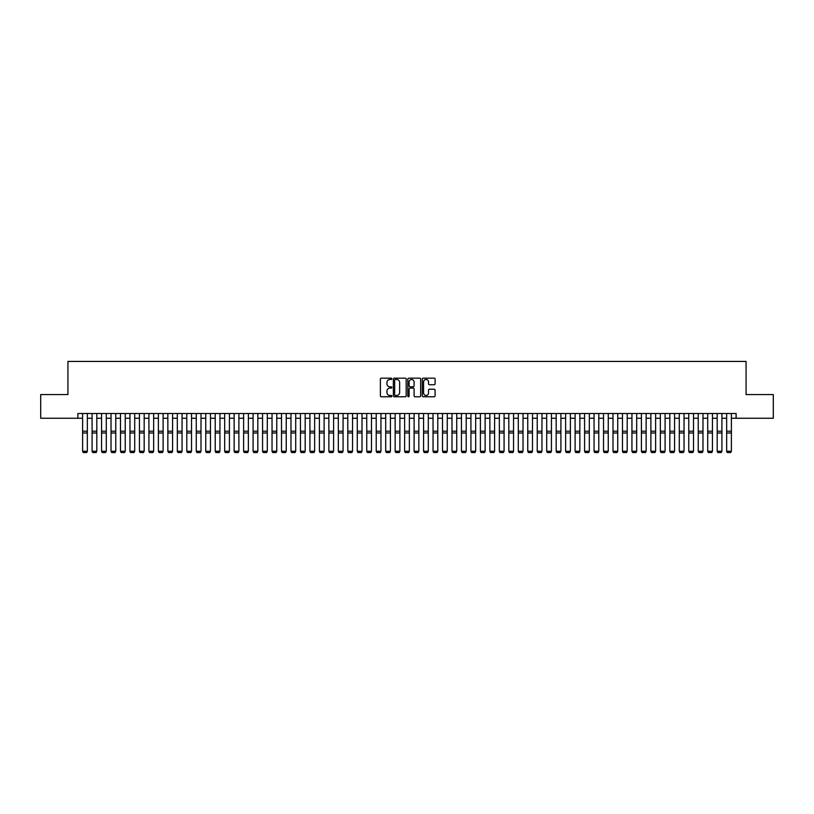 <?xml version="1.0" encoding="UTF-8"?>
<svg xmlns="http://www.w3.org/2000/svg" width="814" height="814" viewBox="0 0 814 814"><rect width="100%" height="100%" fill="white"/><g stroke="black" fill="none" stroke-linecap="round" stroke-linejoin="round"><path stroke-width="1.22" d="M391.849 378.825A0.651 0.651 0 0 0 391.198 378.174L381.318 378.174A0.926 0.926 0 0 0 380.392 379.1L380.392 395.838A0.926 0.926 0 0 0 381.318 396.764L391.198 396.764A0.651 0.651 0 0 0 391.849 396.113A0.651 0.651 0 0 0 391.198 395.462L389.916 395.462A2.971 2.971 0 0 1 386.945 392.49L386.945 391.096A2.971 2.971 0 0 1 389.916 388.115L391.198 388.115A0.651 0.651 0 0 0 391.849 387.464A0.651 0.651 0 0 0 391.198 386.813L389.916 386.813A2.971 2.971 0 0 1 386.945 383.842L386.945 382.448A2.971 2.971 0 0 1 389.916 379.477L391.198 379.477A0.651 0.651 0 0 0 391.849 378.825M434.167 384.727A0.926 0.926 0 0 0 435.103 383.791L435.103 379.1A0.926 0.926 0 0 0 434.167 378.174L423.199 378.174A0.926 0.926 0 0 0 422.273 379.1L422.273 395.838A0.926 0.926 0 0 0 423.199 396.764L434.167 396.764A0.926 0.926 0 0 0 435.103 395.838L435.103 390.16A0.926 0.926 0 0 0 434.167 389.234L429.477 389.234A0.926 0.926 0 0 0 428.54 390.16L428.54 392.979A2.483 2.483 0 0 1 426.058 395.462A2.483 2.483 0 0 1 423.575 392.979L423.575 381.959A2.483 2.483 0 0 1 426.058 379.477A2.483 2.483 0 0 1 428.54 381.959L428.54 383.791A0.926 0.926 0 0 0 429.477 384.727L434.167 384.727M77.879 418.254L40.7 418.254L40.7 394.566L67.928 394.566L67.928 361.426L746.072 361.426L746.072 394.566L773.3 394.566L773.3 418.254L736.121 418.254L736.121 413.512L77.879 413.512L77.879 418.254L82.611 418.254M406.186 379.1A0.926 0.926 0 0 0 405.26 378.174L394.291 378.174A0.926 0.926 0 0 0 393.355 379.1L393.355 395.838A0.926 0.926 0 0 0 394.291 396.764L405.26 396.764A0.926 0.926 0 0 0 406.186 395.838L406.186 379.1M408.74 378.174L419.709 378.174A0.926 0.926 0 0 1 420.645 379.1L420.645 395.838A0.926 0.926 0 0 1 419.709 396.764L415.018 396.764A0.926 0.926 0 0 1 414.092 395.838L414.092 389.051A0.926 0.926 0 0 0 413.156 388.115L410.042 388.115A0.926 0.926 0 0 0 409.116 389.051L409.116 396.113A0.651 0.651 0 0 1 408.465 396.764A0.651 0.651 0 0 1 407.814 396.113L407.814 379.1A0.926 0.926 0 0 1 408.74 378.174M87.342 418.254L92.084 418.254M96.815 418.254L101.557 418.254M106.288 418.254L111.019 418.254M115.761 418.254L120.492 418.254M125.234 418.254L129.965 418.254M134.707 418.254L139.438 418.254M144.17 418.254L148.911 418.254M153.643 418.254L158.384 418.254M163.115 418.254L167.847 418.254M172.588 418.254L177.32 418.254M182.061 418.254L186.793 418.254M191.534 418.254L196.266 418.254M200.997 418.254L205.739 418.254M210.47 418.254L215.211 418.254M219.943 418.254L224.674 418.254M229.416 418.254L234.147 418.254M238.889 418.254L243.62 418.254M248.362 418.254L253.093 418.254M257.824 418.254L262.566 418.254M267.297 418.254L272.039 418.254M276.77 418.254L281.502 418.254M286.243 418.254L290.974 418.254M295.716 418.254L300.447 418.254M305.189 418.254L309.92 418.254M314.652 418.254L319.393 418.254M324.125 418.254L328.866 418.254M333.598 418.254L338.329 418.254M343.07 418.254L347.802 418.254M352.543 418.254L357.275 418.254M362.016 418.254L366.748 418.254M371.479 418.254L376.221 418.254M380.952 418.254L385.694 418.254M390.425 418.254L395.156 418.254M399.898 418.254L404.629 418.254M409.371 418.254L414.102 418.254M418.844 418.254L423.575 418.254M428.306 418.254L433.048 418.254M437.779 418.254L442.521 418.254M447.252 418.254L451.984 418.254M456.725 418.254L461.457 418.254M466.198 418.254L470.93 418.254M475.671 418.254L480.402 418.254M485.134 418.254L489.875 418.254M494.607 418.254L499.348 418.254M504.08 418.254L508.811 418.254M513.553 418.254L518.284 418.254M523.026 418.254L527.757 418.254M532.498 418.254L537.23 418.254M541.961 418.254L546.703 418.254M551.434 418.254L556.176 418.254M560.907 418.254L565.638 418.254M570.38 418.254L575.111 418.254M579.853 418.254L584.584 418.254M589.326 418.254L594.057 418.254M598.789 418.254L603.53 418.254M608.261 418.254L613.003 418.254M617.734 418.254L622.466 418.254M627.207 418.254L631.939 418.254M636.68 418.254L641.412 418.254M646.153 418.254L650.885 418.254M655.616 418.254L660.358 418.254M665.089 418.254L669.83 418.254M674.562 418.254L679.293 418.254M684.035 418.254L688.766 418.254M693.508 418.254L698.239 418.254M702.981 418.254L707.712 418.254M712.443 418.254L717.185 418.254M721.916 418.254L726.658 418.254M731.389 418.254L736.121 418.254M395.309 379.477A0.651 0.651 0 0 0 394.658 380.128L394.658 394.81A0.651 0.651 0 0 0 395.309 395.462L396.662 395.462A2.971 2.971 0 0 0 399.633 392.49L399.633 382.448A2.971 2.971 0 0 0 396.662 379.477L395.309 379.477M414.092 382.01A2.483 2.483 0 0 0 411.599 379.517A2.483 2.483 0 0 0 409.116 382.01L409.116 385.887A0.926 0.926 0 0 0 410.042 386.813L413.156 386.813A0.926 0.926 0 0 0 414.092 385.887L414.092 382.01M87.342 451.404L86.64 452.574L83.323 452.513L86.64 452.574L87.342 451.404L87.342 432.987L82.611 432.987L82.611 451.231L87.342 451.231L86.64 452.513M87.342 413.512L87.342 432.987M83.323 452.574L82.611 451.404L83.323 452.513M82.611 413.512L82.611 432.987M92.084 451.404L92.796 452.574L92.084 451.231L96.815 451.231L96.103 452.574L92.796 452.513L96.103 452.574M101.557 451.404L102.259 452.574L101.557 451.231L106.288 451.231L105.576 452.574L102.259 452.513L105.576 452.574M111.019 451.404L111.732 452.574L111.019 451.231L115.761 451.231L115.049 452.574L111.732 452.513L115.049 452.574M120.492 451.404L121.205 452.574L120.492 451.231L125.234 451.231L124.522 452.574L121.205 452.513L124.522 452.574M96.815 413.512L96.815 451.231L96.103 452.513M92.084 413.512L92.084 451.231L92.796 452.513M106.288 413.512L106.288 451.231L105.576 452.513M101.557 413.512L101.557 451.231L102.259 452.513M115.761 413.512L115.761 451.231L115.049 452.513M111.019 413.512L111.019 451.231L111.732 452.513M125.234 413.512L125.234 451.231L124.522 452.513M120.492 413.512L120.492 451.231L121.205 452.513M129.965 451.404L130.678 452.574L129.965 451.231L134.707 451.231L133.995 452.574L130.678 452.513L133.995 452.574M134.707 413.512L134.707 451.231L133.995 452.513M129.965 413.512L129.965 451.231L130.678 452.513M139.438 451.404L140.15 452.574L139.438 451.231L144.17 451.231L143.468 452.574L140.15 452.513L143.468 452.574M144.17 413.512L144.17 451.231L143.468 452.513M139.438 413.512L139.438 451.231L140.15 452.513M148.911 451.404L149.623 452.574L148.911 451.231L153.643 451.231L152.93 452.574L149.623 452.513L152.93 452.574M153.643 413.512L153.643 451.231L152.93 452.513M148.911 413.512L148.911 451.231L149.623 452.513M158.384 451.404L159.086 452.574L158.384 451.231L163.115 451.231L162.403 452.574L159.086 452.513L162.403 452.574M163.115 413.512L163.115 451.231L162.403 452.513M158.384 413.512L158.384 451.231L159.086 452.513M167.847 451.404L168.559 452.574L167.847 451.231L172.588 451.231L171.876 452.574L168.559 452.513L171.876 452.574M172.588 413.512L172.588 451.231L171.876 452.513M167.847 413.512L167.847 451.231L168.559 452.513M177.32 451.404L178.032 452.574L177.32 451.231L182.061 451.231L181.349 452.574L178.032 452.513L181.349 452.574M182.061 413.512L182.061 451.231L181.349 452.513M177.32 413.512L177.32 451.231L178.032 452.513M186.793 451.404L187.505 452.574L186.793 451.231L191.534 451.231L190.822 452.574L187.505 452.513L190.822 452.574M191.534 413.512L191.534 451.231L190.822 452.513M186.793 413.512L186.793 451.231L187.505 452.513M196.266 451.404L196.978 452.574L196.266 451.231L200.997 451.231L200.295 452.574L196.978 452.513L200.295 452.574M200.997 413.512L200.997 451.231L200.295 452.513M196.266 413.512L196.266 451.231L196.978 452.513M205.739 451.404L206.451 452.574L205.739 451.231L210.47 451.231L209.758 452.574L206.451 452.513L209.758 452.574M210.47 413.512L210.47 451.231L209.758 452.513M205.739 413.512L205.739 451.231L206.451 452.513M215.211 451.404L215.913 452.574L215.211 451.231L219.943 451.231L219.231 452.574L215.913 452.513L219.231 452.574M219.943 413.512L219.943 451.231L219.231 452.513M215.211 413.512L215.211 451.231L215.913 452.513M224.674 451.404L225.386 452.574L224.674 451.231L229.416 451.231L228.703 452.574L225.386 452.513L228.703 452.574M229.416 413.512L229.416 451.231L228.703 452.513M224.674 413.512L224.674 451.231L225.386 452.513M234.147 451.404L234.859 452.574L234.147 451.231L238.889 451.231L238.176 452.574L234.859 452.513L238.176 452.574M238.889 413.512L238.889 451.231L238.176 452.513M234.147 413.512L234.147 451.231L234.859 452.513M243.62 451.404L244.332 452.574L243.62 451.231L248.362 451.231L247.649 452.574L244.332 452.513L247.649 452.574M248.362 413.512L248.362 451.231L247.649 452.513M243.62 413.512L243.62 451.231L244.332 452.513M253.093 451.404L253.805 452.574L253.093 451.231L257.824 451.231L257.122 452.574L253.805 452.513L257.122 452.574M257.824 413.512L257.824 451.231L257.122 452.513M253.093 413.512L253.093 451.231L253.805 452.513M262.566 451.404L263.278 452.574L262.566 451.231L267.297 451.231L266.585 452.574L263.278 452.513L266.585 452.574M267.297 413.512L267.297 451.231L266.585 452.513M262.566 413.512L262.566 451.231L263.278 452.513M272.039 451.404L272.741 452.574L272.039 451.231L276.77 451.231L276.058 452.574L272.741 452.513L276.058 452.574M276.77 413.512L276.77 451.231L276.058 452.513M272.039 413.512L272.039 451.231L272.741 452.513M281.502 451.404L282.214 452.574L281.502 451.231L286.243 451.231L285.531 452.574L282.214 452.513L285.531 452.574M286.243 413.512L286.243 451.231L285.531 452.513M281.502 413.512L281.502 451.231L282.214 452.513M290.974 451.404L291.687 452.574L290.974 451.231L295.716 451.231L295.004 452.574L291.687 452.513L295.004 452.574M295.716 413.512L295.716 451.231L295.004 452.513M290.974 413.512L290.974 451.231L291.687 452.513M300.447 451.404L301.16 452.574L300.447 451.231L305.189 451.231L304.477 452.574L301.16 452.513L304.477 452.574M305.189 413.512L305.189 451.231L304.477 452.513M300.447 413.512L300.447 451.231L301.16 452.513M309.92 451.404L310.633 452.574L309.92 451.231L314.652 451.231L313.95 452.574L310.633 452.513L313.95 452.574M314.652 413.512L314.652 451.231L313.95 452.513M309.92 413.512L309.92 451.231L310.633 452.513M319.393 451.404L320.106 452.574L319.393 451.231L324.125 451.231L323.412 452.574L320.106 452.513L323.412 452.574M328.866 451.404L329.568 452.574L328.866 451.231L333.598 451.231L332.885 452.574L329.568 452.513L332.885 452.574M338.329 451.404L339.041 452.574L338.329 451.231L343.07 451.231L342.358 452.574L339.041 452.513L342.358 452.574M324.125 413.512L324.125 451.231L323.412 452.513M319.393 413.512L319.393 451.231L320.106 452.513M333.598 413.512L333.598 451.231L332.885 452.513M328.866 413.512L328.866 451.231L329.568 452.513M343.07 413.512L343.07 451.231L342.358 452.513M338.329 413.512L338.329 451.231L339.041 452.513M347.802 451.404L348.514 452.574L347.802 451.231L352.543 451.231L351.831 452.574L348.514 452.513L351.831 452.574M352.543 413.512L352.543 451.231L351.831 452.513M347.802 413.512L347.802 451.231L348.514 452.513M357.275 451.404L357.987 452.574L357.275 451.231L362.016 451.231L361.304 452.574L357.987 452.513L361.304 452.574M362.016 413.512L362.016 451.231L361.304 452.513M357.275 413.512L357.275 451.231L357.987 452.513M366.748 451.404L367.46 452.574L366.748 451.231L371.479 451.231L370.777 452.574L367.46 452.513L370.777 452.574M371.479 413.512L371.479 451.231L370.777 452.513M366.748 413.512L366.748 451.231L367.46 452.513M376.221 451.404L376.933 452.574L376.221 451.231L380.952 451.231L380.24 452.574L376.933 452.513L380.24 452.574M380.952 413.512L380.952 451.231L380.24 452.513M376.221 413.512L376.221 451.231L376.933 452.513M385.694 451.404L386.396 452.574L385.694 451.231L390.425 451.231L389.713 452.574L386.396 452.513L389.713 452.574M390.425 413.512L390.425 451.231L389.713 452.513M385.694 413.512L385.694 451.231L386.396 452.513M395.156 451.404L395.869 452.574L395.156 451.231L399.898 451.231L399.186 452.574L395.869 452.513L399.186 452.574M399.898 413.512L399.898 451.231L399.186 452.513M395.156 413.512L395.156 451.231L395.869 452.513M404.629 451.404L405.341 452.574L404.629 451.231L409.371 451.231L408.659 452.574L405.341 452.513L408.659 452.574M409.371 413.512L409.371 451.231L408.659 452.513M404.629 413.512L404.629 451.231L405.341 452.513M414.102 451.404L414.814 452.574L414.102 451.231L418.844 451.231L418.131 452.574L414.814 452.513L418.131 452.574M418.844 413.512L418.844 451.231L418.131 452.513M414.102 413.512L414.102 451.231L414.814 452.513M423.575 451.404L424.287 452.574L423.575 451.231L428.306 451.231L427.604 452.574L424.287 452.513L427.604 452.574M428.306 413.512L428.306 451.231L427.604 452.513M423.575 413.512L423.575 451.231L424.287 452.513M433.048 451.404L433.76 452.574L433.048 451.231L437.779 451.231L437.067 452.574L433.76 452.513L437.067 452.574M437.779 413.512L437.779 451.231L437.067 452.513M433.048 413.512L433.048 451.231L433.76 452.513M442.521 451.404L443.223 452.574L442.521 451.231L447.252 451.231L446.54 452.574L443.223 452.513L446.54 452.574M447.252 413.512L447.252 451.231L446.54 452.513M442.521 413.512L442.521 451.231L443.223 452.513M451.984 451.404L452.696 452.574L451.984 451.231L456.725 451.231L456.013 452.574L452.696 452.513L456.013 452.574M456.725 413.512L456.725 451.231L456.013 452.513M451.984 413.512L451.984 451.231L452.696 452.513M461.457 451.404L462.169 452.574L461.457 451.231L466.198 451.231L465.486 452.574L462.169 452.513L465.486 452.574M466.198 413.512L466.198 451.231L465.486 452.513M461.457 413.512L461.457 451.231L462.169 452.513M470.93 451.404L471.642 452.574L470.93 451.231L475.671 451.231L474.959 452.574L471.642 452.513L474.959 452.574M475.671 413.512L475.671 451.231L474.959 452.513M470.93 413.512L470.93 451.231L471.642 452.513M480.402 451.404L481.115 452.574L480.402 451.231L485.134 451.231L484.432 452.574L481.115 452.513L484.432 452.574M485.134 413.512L485.134 451.231L484.432 452.513M480.402 413.512L480.402 451.231L481.115 452.513M489.875 451.404L490.588 452.574L489.875 451.231L494.607 451.231L493.894 452.574L490.588 452.513L493.894 452.574M494.607 413.512L494.607 451.231L493.894 452.513M489.875 413.512L489.875 451.231L490.588 452.513M499.348 451.404L500.05 452.574L499.348 451.231L504.08 451.231L503.367 452.574L500.05 452.513L503.367 452.574M504.08 413.512L504.08 451.231L503.367 452.513M499.348 413.512L499.348 451.231L500.05 452.513M508.811 451.404L509.523 452.574L508.811 451.231L513.553 451.231L512.84 452.574L509.523 452.513L512.84 452.574M513.553 413.512L513.553 451.231L512.84 452.513M508.811 413.512L508.811 451.231L509.523 452.513M518.284 451.404L518.996 452.574L518.284 451.231L523.026 451.231L522.313 452.574L518.996 452.513L522.313 452.574M523.026 413.512L523.026 451.231L522.313 452.513M518.284 413.512L518.284 451.231L518.996 452.513M527.757 451.404L528.469 452.574L527.757 451.231L532.498 451.231L531.786 452.574L528.469 452.513L531.786 452.574M532.498 413.512L532.498 451.231L531.786 452.513M527.757 413.512L527.757 451.231L528.469 452.513M537.23 451.404L537.942 452.574L537.23 451.231L541.961 451.231L541.259 452.574L537.942 452.513L541.259 452.574M541.961 413.512L541.961 451.231L541.259 452.513M537.23 413.512L537.23 451.231L537.942 452.513M546.703 451.404L547.415 452.574L546.703 451.231L551.434 451.231L550.722 452.574L547.415 452.513L550.722 452.574M551.434 413.512L551.434 451.231L550.722 452.513M546.703 413.512L546.703 451.231L547.415 452.513M556.176 451.404L556.878 452.574L556.176 451.231L560.907 451.231L560.195 452.574L556.878 452.513L560.195 452.574M560.907 413.512L560.907 451.231L560.195 452.513M556.176 413.512L556.176 451.231L556.878 452.513M565.638 451.404L566.351 452.574L565.638 451.231L570.38 451.231L569.668 452.574L566.351 452.513L569.668 452.574M570.38 413.512L570.38 451.231L569.668 452.513M565.638 413.512L565.638 451.231L566.351 452.513M575.111 451.404L575.824 452.574L575.111 451.231L579.853 451.231L579.141 452.574L575.824 452.513L579.141 452.574M579.853 413.512L579.853 451.231L579.141 452.513M575.111 413.512L575.111 451.231L575.824 452.513M584.584 451.404L585.297 452.574L584.584 451.231L589.326 451.231L588.614 452.574L585.297 452.513L588.614 452.574M589.326 413.512L589.326 451.231L588.614 452.513M584.584 413.512L584.584 451.231L585.297 452.513M594.057 451.404L594.769 452.574L594.057 451.231L598.789 451.231L598.087 452.574L594.769 452.513L598.087 452.574M598.789 413.512L598.789 451.231L598.087 452.513M594.057 413.512L594.057 451.231L594.769 452.513M603.53 451.404L604.242 452.574L603.53 451.231L608.261 451.231L607.549 452.574L604.242 452.513L607.549 452.574M608.261 413.512L608.261 451.231L607.549 452.513M603.53 413.512L603.53 451.231L604.242 452.513M613.003 451.404L613.705 452.574L613.003 451.231L617.734 451.231L617.022 452.574L613.705 452.513L617.022 452.574M617.734 413.512L617.734 451.231L617.022 452.513M613.003 413.512L613.003 451.231L613.705 452.513M622.466 451.404L623.178 452.574L622.466 451.231L627.207 451.231L626.495 452.574L623.178 452.513L626.495 452.574M627.207 413.512L627.207 451.231L626.495 452.513M622.466 413.512L622.466 451.231L623.178 452.513M631.939 451.404L632.651 452.574L631.939 451.231L636.68 451.231L635.968 452.574L632.651 452.513L635.968 452.574M636.68 413.512L636.68 451.231L635.968 452.513M631.939 413.512L631.939 451.231L632.651 452.513M641.412 451.404L642.124 452.574L641.412 451.231L646.153 451.231L645.441 452.574L642.124 452.513L645.441 452.574M646.153 413.512L646.153 451.231L645.441 452.513M641.412 413.512L641.412 451.231L642.124 452.513M650.885 451.404L651.597 452.574L650.885 451.231L655.616 451.231L654.914 452.574L651.597 452.513L654.914 452.574M655.616 413.512L655.616 451.231L654.914 452.513M650.885 413.512L650.885 451.231L651.597 452.513M660.358 451.404L661.07 452.574L660.358 451.231L665.089 451.231L664.377 452.574L661.07 452.513L664.377 452.574M665.089 413.512L665.089 451.231L664.377 452.513M660.358 413.512L660.358 451.231L661.07 452.513M669.83 451.404L670.533 452.574L669.83 451.231L674.562 451.231L673.85 452.574L670.533 452.513L673.85 452.574M674.562 413.512L674.562 451.231L673.85 452.513M669.83 413.512L669.83 451.231L670.533 452.513M679.293 451.404L680.005 452.574L679.293 451.231L684.035 451.231L683.322 452.574L680.005 452.513L683.322 452.574M684.035 413.512L684.035 451.231L683.322 452.513M679.293 413.512L679.293 451.231L680.005 452.513M688.766 451.404L689.478 452.574L688.766 451.231L693.508 451.231L692.795 452.574L689.478 452.513L692.795 452.574M693.508 413.512L693.508 451.231L692.795 452.513M688.766 413.512L688.766 451.231L689.478 452.513M698.239 451.404L698.951 452.574L698.239 451.231L702.981 451.231L702.268 452.574L698.951 452.513L702.268 452.574M702.981 413.512L702.981 451.231L702.268 452.513M698.239 413.512L698.239 451.231L698.951 452.513M707.712 451.404L708.424 452.574L707.712 451.231L712.443 451.231L711.741 452.574L708.424 452.513L711.741 452.574M712.443 413.512L712.443 451.231L711.741 452.513M707.712 413.512L707.712 451.231L708.424 452.513M717.185 451.404L717.897 452.574L717.185 451.231L721.916 451.231L721.204 452.574L717.897 452.513L721.204 452.574M721.916 413.512L721.916 451.231L721.204 452.513M717.185 413.512L717.185 451.231L717.897 452.513M726.658 451.404L727.36 452.574L726.658 451.231L731.389 451.231L730.677 452.574L727.36 452.513L730.677 452.574M731.389 413.512L731.389 451.231L730.677 452.513M726.658 413.512L726.658 451.231L727.36 452.513M87.342 431.196L82.611 431.196M96.815 431.196L92.084 431.196M96.815 432.987L92.084 432.987M106.288 431.196L101.557 431.196M106.288 432.987L101.557 432.987M115.761 431.196L111.019 431.196M115.761 432.987L111.019 432.987M125.234 431.196L120.492 431.196M125.234 432.987L120.492 432.987M134.707 431.196L129.965 431.196M134.707 432.987L129.965 432.987M144.17 431.196L139.438 431.196M144.17 432.987L139.438 432.987M153.643 431.196L148.911 431.196M153.643 432.987L148.911 432.987M163.115 431.196L158.384 431.196M163.115 432.987L158.384 432.987M172.588 431.196L167.847 431.196M172.588 432.987L167.847 432.987M182.061 431.196L177.32 431.196M182.061 432.987L177.32 432.987M191.534 431.196L186.793 431.196M191.534 432.987L186.793 432.987M200.997 431.196L196.266 431.196M200.997 432.987L196.266 432.987M210.47 431.196L205.739 431.196M210.47 432.987L205.739 432.987M219.943 431.196L215.211 431.196M219.943 432.987L215.211 432.987M229.416 431.196L224.674 431.196M229.416 432.987L224.674 432.987M238.889 431.196L234.147 431.196M238.889 432.987L234.147 432.987M248.362 431.196L243.62 431.196M248.362 432.987L243.62 432.987M257.824 431.196L253.093 431.196M257.824 432.987L253.093 432.987M267.297 431.196L262.566 431.196M267.297 432.987L262.566 432.987M276.77 431.196L272.039 431.196M276.77 432.987L272.039 432.987M286.243 431.196L281.502 431.196M286.243 432.987L281.502 432.987M295.716 431.196L290.974 431.196M295.716 432.987L290.974 432.987M305.189 431.196L300.447 431.196M305.189 432.987L300.447 432.987M314.652 431.196L309.92 431.196M314.652 432.987L309.92 432.987M324.125 431.196L319.393 431.196M324.125 432.987L319.393 432.987M333.598 431.196L328.866 431.196M333.598 432.987L328.866 432.987M343.07 431.196L338.329 431.196M343.07 432.987L338.329 432.987M352.543 431.196L347.802 431.196M352.543 432.987L347.802 432.987M362.016 431.196L357.275 431.196M362.016 432.987L357.275 432.987M371.479 431.196L366.748 431.196M371.479 432.987L366.748 432.987M380.952 431.196L376.221 431.196M380.952 432.987L376.221 432.987M390.425 431.196L385.694 431.196M390.425 432.987L385.694 432.987M399.898 431.196L395.156 431.196M399.898 432.987L395.156 432.987M409.371 431.196L404.629 431.196M409.371 432.987L404.629 432.987M418.844 431.196L414.102 431.196M418.844 432.987L414.102 432.987M428.306 431.196L423.575 431.196M428.306 432.987L423.575 432.987M437.779 431.196L433.048 431.196M437.779 432.987L433.048 432.987M447.252 431.196L442.521 431.196M447.252 432.987L442.521 432.987M456.725 431.196L451.984 431.196M456.725 432.987L451.984 432.987M466.198 431.196L461.457 431.196M466.198 432.987L461.457 432.987M475.671 431.196L470.93 431.196M475.671 432.987L470.93 432.987M485.134 431.196L480.402 431.196M485.134 432.987L480.402 432.987M494.607 431.196L489.875 431.196M494.607 432.987L489.875 432.987M504.08 431.196L499.348 431.196M504.08 432.987L499.348 432.987M513.553 431.196L508.811 431.196M513.553 432.987L508.811 432.987M523.026 431.196L518.284 431.196M523.026 432.987L518.284 432.987M532.498 431.196L527.757 431.196M532.498 432.987L527.757 432.987M541.961 431.196L537.23 431.196M541.961 432.987L537.23 432.987M551.434 431.196L546.703 431.196M551.434 432.987L546.703 432.987M560.907 431.196L556.176 431.196M560.907 432.987L556.176 432.987M570.38 431.196L565.638 431.196M570.38 432.987L565.638 432.987M579.853 431.196L575.111 431.196M579.853 432.987L575.111 432.987M589.326 431.196L584.584 431.196M589.326 432.987L584.584 432.987M598.789 431.196L594.057 431.196M598.789 432.987L594.057 432.987M608.261 431.196L603.53 431.196M608.261 432.987L603.53 432.987M617.734 431.196L613.003 431.196M617.734 432.987L613.003 432.987M627.207 431.196L622.466 431.196M627.207 432.987L622.466 432.987M636.68 431.196L631.939 431.196M636.68 432.987L631.939 432.987M646.153 431.196L641.412 431.196M646.153 432.987L641.412 432.987M655.616 431.196L650.885 431.196M655.616 432.987L650.885 432.987M665.089 431.196L660.358 431.196M665.089 432.987L660.358 432.987M674.562 431.196L669.83 431.196M674.562 432.987L669.83 432.987M684.035 431.196L679.293 431.196M684.035 432.987L679.293 432.987M693.508 431.196L688.766 431.196M693.508 432.987L688.766 432.987M702.981 431.196L698.239 431.196M702.981 432.987L698.239 432.987M712.443 431.196L707.712 431.196M712.443 432.987L707.712 432.987M721.916 431.196L717.185 431.196M721.916 432.987L717.185 432.987M731.389 431.196L726.658 431.196M731.389 432.987L726.658 432.987"/></g></svg>
